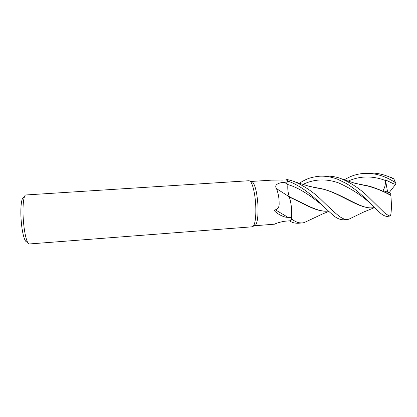 <?xml version="1.0" encoding="UTF-8"?>
<svg xmlns="http://www.w3.org/2000/svg" width="417" height="417" viewBox="0 0 417 417"><rect width="100%" height="100%" fill="white"/><g stroke="black" fill="none" stroke-linecap="round" stroke-linejoin="round"><path stroke-width="0.63" d="M286.964 179.503L288.21 181.275L287.886 184.58C287.558 189.302 288.048 193.389 289.367 196.829L289.951 198.956C291.379 204.862 291.936 211.023 291.619 217.434L287.985 217.346L275.356 209.814C278.05 209.047 279.317 206.889 279.15 203.345C279.166 198.179 278.285 193.28 276.513 188.646C273.604 184.262 279.671 182.583 284.363 182.292L288.137 182.01L288.215 181.249C290.717 181.958 294.324 183.657 299.031 186.347C304.718 189.787 308.293 192.383 317.561 200.686C320.897 203.678 326.579 209.589 332.292 214.474C335.977 217.961 339.667 219.733 343.373 219.785L347.523 219.467C345.745 219.905 343.055 218.899 339.459 216.454C334.825 212.764 328.961 207.405 321.867 200.384C314.011 192.602 305.093 186.456 295.106 181.942C293.474 181.171 290.764 180.352 286.964 179.503L288.215 181.249M287.85 185.184L287.839 189.115M289.21 196.391L290.659 202.042C291.718 207.838 292.025 213.499 291.577 219.024L290.691 221.516C292.333 222.631 294.767 223.22 297.993 223.277L302.231 222.954C298.817 222.798 297.514 223.043 291.572 219.092L291.718 217.017C291.952 210.663 291.363 204.643 289.951 198.956M249.064 180.723L250.091 181.134C252.54 182.974 255.131 193.723 255.715 205.07C256.163 216.241 255.345 223.303 253.26 226.254L252.301 226.796L29.326 243.966C27.235 244.445 24.473 234.25 23.461 221.531C22.247 207.557 23.529 194.703 25.88 194.963L249.064 180.723M251.222 181.473L252.452 181.843C255.194 184.955 257.018 192.623 257.92 204.846C258.342 215.573 257.534 222.365 255.496 225.222L254.354 225.753M24.129 197.773C21.642 195.51 20.042 207.656 21.257 221.5C22.257 234.177 25.218 243.71 27.183 241.427M251.435 181.442L271.41 180.16L286.515 179.93L288.137 182.01M282.7 180.04L281.678 180.113M289.398 197.006L289.341 196.834C288.027 193.373 287.542 189.287 287.881 184.569L288.21 181.275L286.943 179.508L286.166 179.93M289.341 196.834L276.513 188.646M287.985 217.346C285.65 217.465 282.742 216.522 279.26 214.515C276.236 212.832 272.713 209.871 275.356 209.814M291.619 217.434L290.519 220.739L290.685 221.49L291.577 219.024C292.025 213.509 291.718 207.848 290.659 202.042L289.424 197.1C304.66 204.043 316.612 212.123 327.626 211.138L327.866 211.117M254.547 225.753L274.871 224.158C274.594 223.72 282.08 221.276 286.724 221.062L290.519 220.739M328.471 211.07L328.09 211.101C317.572 212.248 304.926 203.908 289.393 196.845L289.367 196.829M364.239 197.377L380.205 212.967C383.035 215.38 385.501 216.517 387.601 216.381L390.171 215.996C389.223 216.032 387.32 214.963 384.464 212.79L368.487 197.074C361.091 189.704 352.506 183.798 342.727 179.357C337.791 177.037 331.426 175.906 323.639 175.964L319.474 176.229C325.458 175.885 331.572 176.917 337.812 179.326L346.292 183.511C352.396 187.223 356.478 190.23 364.239 197.377M299.182 183.251C304.879 180.092 308.21 177.423 319.474 176.229M344.166 179.831C348.935 177.282 353.918 174.238 364.249 173.373C374.857 172.893 385.172 175.943 395.212 182.516L396.025 183.782C395.41 184.418 394.039 184.158 391.923 182.99L385.459 179.899L385.47 180.53C385.589 184.554 384.766 187.9 382.999 190.569L390.635 193.149L390.859 195.177C384.776 191.815 378.115 188.969 370.869 186.649L358.901 184.251M389.025 176.787L392.142 177.871L393.836 178.903L395.212 182.516M393.81 179.039L389.165 176.85C383.776 174.791 377.745 172.628 368.336 173.112L364.343 173.368M351.859 217.757L348.815 219.243L347.523 219.467M372.444 207.812L372.225 207.828C357.953 208.99 338.896 191.533 318.426 188.119L313.902 187.389M374.466 207.567L372.673 207.791C361.028 209.334 345.161 195.667 324.848 189.526L313.141 187.233M307.793 220.895L304.17 222.6L302.231 222.954M289.393 196.845C288.079 193.399 287.584 189.313 287.897 184.585L284.363 182.292M359.673 184.413L364.375 185.19C373.809 187.374 382.639 190.793 390.87 195.464C391.646 204.565 391.553 211.289 390.573 215.631L390.171 215.996M390.859 195.177L390.87 195.464M291.572 219.092L290.691 221.516M396.025 183.782L389.144 192.633M393.836 178.903L396.15 183.97M385.459 179.899L387.612 192.117M287.897 184.585L287.886 184.58C300.662 188.213 313.047 197.809 322.742 205.623M370.854 203.887C362.196 195.782 351.578 188.844 339 183.068C326.365 178.481 314.324 178.94 302.888 184.439M385.47 180.53C372.496 175.609 360.033 175.807 348.08 181.119M252.452 181.843L250.091 181.134M255.496 225.222L253.26 226.254M295.106 181.942L309.346 186.347L318.426 188.119M348.821 219.248L363.645 212.039L374.518 207.619M315.325 187.671L316.743 187.812M320.225 188.359L324.848 189.526M372.225 207.828L372.673 207.791M392.142 177.871L389.165 176.85M328.862 211.424L322.982 213.77L304.17 222.6M328.09 211.101L327.626 211.138M370.869 186.649L366.23 185.456M362.623 184.851L361.023 184.679M342.727 179.357L354.789 183.235L364.375 185.19M395.519 182.099L394.857 181.515"/></g></svg>
